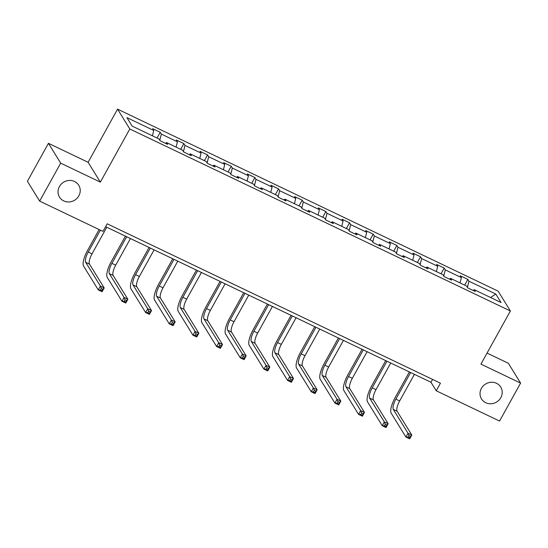 <?xml version="1.0" encoding="UTF-8"?>
<svg xmlns="http://www.w3.org/2000/svg" width="548" height="548" viewBox="0 0 548 548"><rect width="100%" height="100%" fill="white"/><g stroke="black" fill="none" stroke-linecap="round" stroke-linejoin="round"><path stroke-width="0.82" d="M78.837 195.841A11.303 10.556 -31.7 0 1 69.219 201.945A11.303 10.556 -31.7 0 1 59.513 197.136A11.303 10.556 -31.7 0 1 59.417 186.56A11.303 10.556 -31.7 0 1 69.034 180.456A11.303 10.556 -31.7 0 1 78.741 185.265A11.303 10.556 -31.7 0 1 78.837 195.841M500.824 397.649A11.303 10.556 -31.7 0 1 491.214 403.753A11.303 10.556 -31.7 0 1 481.5 398.944A11.303 10.556 -31.7 0 1 481.411 388.368A11.303 10.556 -31.7 0 1 491.029 382.264A11.303 10.556 -31.7 0 1 500.735 387.073A11.303 10.556 -31.7 0 1 500.824 397.649M48.443 143.323L60.684 163.153L100.353 182.121L88.105 162.29L48.443 143.323L27.4 181.278L39.648 201.109L102.976 231.4L107.182 223.803L440.441 383.175L436.229 390.772L499.557 421.056L520.6 383.1L508.352 363.262L487.056 353.083M88.105 162.29L117.56 109.148L498.146 291.152L510.387 310.99L129.808 128.986L117.56 109.148M60.684 163.153L39.648 201.109M152.433 135.801L153.755 130.465L152.652 128.67L160.235 132.294L157.064 138.014M467.43 287.378L468.965 281.206L495.81 294.043L501.043 302.517L474.191 289.673L475.301 291.468L467.718 287.844L466.608 286.049L450.531 278.357L451.641 280.151L444.051 276.528L442.948 274.733L426.865 267.04L427.974 268.835L420.391 265.211L419.282 263.417L403.205 255.724L404.314 257.519L396.725 253.895L395.622 252.101L379.538 244.408L380.648 246.203L373.065 242.579L371.955 240.784L355.878 233.092L356.988 234.887L349.405 231.263L348.295 229.468L332.211 221.776L333.321 223.57L325.738 219.947L324.628 218.152L308.551 210.459L309.661 212.254L302.078 208.63L300.968 206.836L284.885 199.143L285.994 200.938L278.411 197.314L277.302 195.52L261.225 187.827L262.334 189.622L254.751 185.998L253.642 184.203L237.565 176.511L238.668 178.306L231.085 174.682L229.975 172.887L213.898 165.195L215.008 166.989L207.425 163.366L206.315 161.564L190.238 153.878L191.341 155.673L183.758 152.049L182.648 150.248L166.571 142.562L167.681 144.357L160.098 140.733L158.989 138.932L132.137 126.095L126.91 117.628L153.755 130.465M159.811 140.267L161.345 134.096L160.235 132.294M161.345 134.096L177.422 141.781L176.312 139.987L183.895 143.61L180.73 149.33M183.47 151.584L185.005 145.412L183.895 143.61M185.005 145.412L201.082 153.098L199.979 151.303L207.562 154.926L204.39 160.646M207.137 162.9L208.672 156.728L207.562 154.926M208.672 156.728L224.749 164.414L223.639 162.619L231.222 166.243L228.057 171.962M230.797 174.216L232.331 168.044L231.222 166.243M232.331 168.044L248.408 175.73L247.306 173.935L254.889 177.559L251.717 183.279M254.464 185.532L255.998 179.36L254.889 177.559M255.998 179.36L272.075 187.046L270.965 185.251L278.548 188.875L275.377 194.595M278.124 196.848L279.658 190.677L278.548 188.875M279.658 190.677L295.735 198.362L294.625 196.568L302.215 200.191L299.044 205.911M301.79 208.165L303.325 201.993L302.215 200.191M303.325 201.993L319.402 209.679L318.292 207.884L325.875 211.514L322.704 217.227M325.45 219.481L326.985 213.309L325.875 211.514M326.985 213.309L343.062 220.995L341.952 219.2L349.542 222.831L346.37 228.543M349.117 230.797L350.645 224.625L349.542 222.831M350.645 224.625L366.728 232.311L365.619 230.516L373.202 234.147L370.03 239.86M372.777 242.113L374.311 235.941L373.202 234.147M374.311 235.941L390.388 243.627L389.279 241.832L396.868 245.463L393.697 251.176M396.437 253.429L397.971 247.258L396.868 245.463M397.971 247.258L414.055 254.943L412.945 253.149L420.528 256.779L417.357 262.492M420.104 264.746L421.638 258.574L420.528 256.779M421.638 258.574L437.715 266.26L436.605 264.465L444.188 268.095L441.024 273.808M443.764 276.062L445.298 269.89L444.188 268.095M445.298 269.89L461.382 277.576L460.272 275.781L467.855 279.411L464.683 285.124M468.965 281.206L467.855 279.411M165.612 143.371L166.571 142.562M176.093 147.117L177.422 141.781M189.272 154.687L190.238 153.878M199.76 158.434L201.082 153.098M212.939 166.003L213.898 165.195M223.42 169.75L224.749 164.414M236.599 177.319L237.565 176.511M247.086 181.066L248.408 175.73M260.266 188.635L261.225 187.827M270.746 192.382L272.075 187.046M283.926 199.952L284.885 199.143M294.413 203.698L295.735 198.362M307.592 211.268L308.551 210.459M318.073 215.015L319.402 209.679M331.252 222.584L332.211 221.776M341.74 226.331L343.062 220.995M354.912 233.9L355.878 233.092M365.4 237.647L366.728 232.311M378.579 245.216L379.538 244.408M389.066 248.963L390.388 243.627M402.239 256.533L403.205 255.724M412.726 260.279L414.055 254.943M425.906 267.849L426.865 267.04M436.393 271.596L437.715 266.26M449.565 279.165L450.531 278.357M460.053 282.912L461.382 277.576M473.232 290.481L474.191 289.673M100.353 182.121L129.808 128.986M510.387 310.99L480.932 364.125L520.6 383.1M105.6 226.667L430.988 382.271L436.229 390.772M432.571 379.415L430.988 382.271M490.549 297.496L495.81 294.043M410.61 372.53L395.862 399.143A8.83 2.699 -64.4 0 0 393.306 409.411L408.02 433.242L411.808 435.05L409.705 438.852L405.917 437.037L391.204 413.206A13.248 4.048 115.6 0 1 395.033 397.8L409.37 371.934M414.404 374.346L399.65 400.958A8.83 2.699 -64.4 0 0 397.101 411.226L411.808 435.05L410.473 436.345L408.959 435.619L408.116 437.14L409.63 437.866L410.473 436.345M408.116 437.14L405.917 437.037L408.02 433.242L408.959 435.619M409.63 437.866L409.705 438.852M386.95 361.214L372.195 387.826A8.83 2.699 -64.4 0 0 369.647 398.095L384.354 421.926L388.148 423.734L386.045 427.536L382.251 425.721L367.537 401.89A13.248 4.048 115.6 0 1 371.366 386.484L385.71 360.618M390.738 363.029L375.99 389.642A8.83 2.699 -64.4 0 0 373.435 399.91L388.148 423.734L386.813 425.029L385.292 424.303L384.449 425.823L385.97 426.55L386.813 425.029M384.449 425.823L382.251 425.721L384.354 421.926L385.292 424.303M385.97 426.55L386.045 427.536M363.283 349.898L348.535 376.51A8.83 2.699 -64.4 0 0 345.98 386.778L360.694 410.61L364.482 412.418L362.379 416.22L358.591 414.404L343.877 390.573A13.248 4.048 115.6 0 1 347.706 375.168L362.043 349.302M367.078 351.713L352.323 378.325A8.83 2.699 -64.4 0 0 349.775 388.594L364.482 412.418L363.146 413.713L361.632 412.987L360.79 414.507L362.303 415.233L363.146 413.713M360.79 414.507L358.591 414.404L360.694 410.61L361.632 412.987M362.303 415.233L362.379 416.22M339.623 338.582L324.868 365.194A8.83 2.699 -64.4 0 0 322.32 375.462L337.027 399.293L340.822 401.102L338.719 404.904L334.924 403.088L320.21 379.257A13.248 4.048 115.6 0 1 324.046 363.851L338.383 337.986M343.411 340.397L328.663 367.002A8.83 2.699 -64.4 0 0 326.108 377.277L340.822 401.102L339.486 402.396L337.965 401.67L337.123 403.191L338.643 403.917L339.486 402.396M337.123 403.191L334.924 403.088L337.027 399.293L337.965 401.67M338.643 403.917L338.719 404.904M315.956 327.266L301.208 353.878A8.83 2.699 -64.4 0 0 298.653 364.146L313.367 387.977L317.162 389.786L315.052 393.587L311.264 391.772L296.55 367.941A13.248 4.048 115.6 0 1 300.379 352.535L314.716 326.67M319.751 329.074L304.996 355.686A8.83 2.699 -64.4 0 0 302.448 365.961L317.162 389.786L315.819 391.08L314.305 390.354L313.463 391.875L314.977 392.601L315.819 391.08M313.463 391.875L311.264 391.772L313.367 387.977L314.305 390.354M314.977 392.601L315.052 393.587M292.296 315.949L277.541 342.562A8.83 2.699 -64.4 0 0 274.993 352.83L289.7 376.661L293.495 378.469L291.392 382.264L287.597 380.456L272.89 356.625A13.248 4.048 115.6 0 1 276.719 341.219L291.057 315.353M296.091 317.758L281.336 344.37A8.83 2.699 -64.4 0 0 278.781 354.645L293.495 378.469L292.159 379.764L290.639 379.038L289.796 380.559L291.317 381.285L292.159 379.764M289.796 380.559L287.597 380.456L289.7 376.661L290.639 379.038M291.317 381.285L291.392 382.264M268.63 304.633L253.882 331.245A8.83 2.699 -64.4 0 0 251.327 341.514L266.04 365.345L269.835 367.153L267.725 370.948L263.937 369.14L249.224 345.309A13.248 4.048 115.6 0 1 253.053 329.903L267.39 304.037M272.425 306.442L257.676 333.054A8.83 2.699 -64.4 0 0 255.121 343.329L269.835 367.153L268.493 368.448L266.979 367.722L266.136 369.242L267.65 369.969L268.493 368.448M266.136 369.242L263.937 369.14L266.04 365.345L266.979 367.722M267.65 369.969L267.725 370.948M244.97 293.317L230.215 319.929A8.83 2.699 -64.4 0 0 227.667 330.197L242.38 354.029L246.168 355.837L244.066 359.632L240.271 357.823L225.564 333.992A13.248 4.048 115.6 0 1 229.393 318.587L243.73 292.721M248.765 295.125L234.01 321.738A8.83 2.699 -64.4 0 0 231.455 332.013L246.168 355.837L244.833 357.132L243.312 356.406L242.469 357.926L243.99 358.652L244.833 357.132M242.469 357.926L240.271 357.823L242.38 354.029L243.312 356.406M243.99 358.652L244.066 359.632M221.303 282.001L206.555 308.613A8.83 2.699 -64.4 0 0 204 318.881L218.714 342.712L222.509 344.521L220.406 348.316L216.611 346.507L201.897 322.676A13.248 4.048 115.6 0 1 205.726 307.27L220.063 281.405M225.098 283.809L210.35 310.421A8.83 2.699 -64.4 0 0 207.795 320.696L222.509 344.521L221.166 345.815L219.652 345.089L218.81 346.61L220.323 347.336L221.166 345.815M218.81 346.61L216.611 346.507L218.714 342.712L219.652 345.089M220.323 347.336L220.406 348.316M197.643 270.685L182.895 297.297A8.83 2.699 -64.4 0 0 180.34 307.565L195.054 331.396L198.842 333.205L196.739 336.999L192.944 335.191L178.237 311.36A13.248 4.048 115.6 0 1 182.066 295.954L196.403 270.089M201.438 272.493L186.683 299.105A8.83 2.699 -64.4 0 0 184.128 309.38L198.842 333.205L197.506 334.499L195.985 333.773L195.143 335.294L196.664 336.013L197.506 334.499M195.143 335.294L192.944 335.191L195.054 331.396L195.985 333.773M196.664 336.013L196.739 336.999M173.983 259.368L159.228 285.981A8.83 2.699 -64.4 0 0 156.673 296.249L171.387 320.08L175.182 321.888L173.079 325.683L169.284 323.875L154.57 300.044A13.248 4.048 115.6 0 1 158.399 284.638L172.736 258.772M177.771 261.177L163.023 287.789A8.83 2.699 -64.4 0 0 160.468 298.064L175.182 321.888L173.839 323.183L172.325 322.457L171.483 323.978L172.997 324.697L173.839 323.183M171.483 323.978L169.284 323.875L171.387 320.08L172.325 322.457M172.997 324.697L173.079 325.683M150.316 248.052L135.568 274.664A8.83 2.699 -64.4 0 0 133.013 284.933L147.727 308.764L151.515 310.572L149.412 314.367L145.624 312.559L130.91 288.728A13.248 4.048 115.6 0 1 134.739 273.322L149.077 247.456M154.111 249.861L139.356 276.473A8.83 2.699 -64.4 0 0 136.801 286.748L151.515 310.572L150.179 311.867L148.659 311.141L147.823 312.661L149.337 313.381L150.179 311.867M147.823 312.661L145.624 312.559L147.727 308.764L148.659 311.141M149.337 313.381L149.412 314.367M126.657 236.736L111.902 263.348A8.83 2.699 -64.4 0 0 109.347 273.616L124.06 297.441L127.855 299.256L125.752 303.051L121.957 301.242L107.244 277.411A13.248 4.048 115.6 0 1 111.073 262.006L125.41 236.14M130.445 238.544L115.697 265.157A8.83 2.699 -64.4 0 0 113.141 275.432L127.855 299.256L126.513 300.551L124.999 299.825L124.156 301.345L125.677 302.064L126.513 300.551M124.156 301.345L121.957 301.242L124.06 297.441L124.999 299.825M125.677 302.064L125.752 303.051M100.366 230.146L88.242 252.032A8.83 2.699 -64.4 0 0 85.687 262.3L100.4 286.125L104.189 287.94L102.086 291.735L98.298 289.926L83.584 266.095A13.248 4.048 115.6 0 1 87.413 250.689L99.126 229.557M106.785 227.228L92.03 253.84A8.83 2.699 -64.4 0 0 89.482 264.115L104.189 287.94L102.853 289.234L101.332 288.508L100.496 290.029L102.01 290.748L102.853 289.234M100.496 290.029L98.298 289.926L100.4 286.125L101.332 288.508M102.01 290.748L102.086 291.735M399.65 400.958L395.862 399.143M397.101 411.226L393.306 409.411M375.99 389.642L372.195 387.826M373.435 399.91L369.647 398.095M352.323 378.325L348.535 376.51M349.775 388.594L345.98 386.778M328.663 367.002L324.868 365.194M326.108 377.277L322.32 375.462M304.996 355.686L301.208 353.878M302.448 365.961L298.653 364.146M281.336 344.37L277.541 342.562M278.781 354.645L274.993 352.83M257.676 333.054L253.882 331.245M255.121 343.329L251.327 341.514M234.01 321.738L230.215 319.929M231.455 332.013L227.667 330.197M210.35 310.421L206.555 308.613M207.795 320.696L204 318.881M186.683 299.105L182.895 297.297M184.128 309.38L180.34 307.565M163.023 287.789L159.228 285.981M160.468 298.064L156.673 296.249M139.356 276.473L135.568 274.664M136.801 286.748L133.013 284.933M115.697 265.157L111.902 263.348M113.141 275.432L109.347 273.616M92.03 253.84L88.242 252.032M89.482 264.115L85.687 262.3"/></g></svg>

